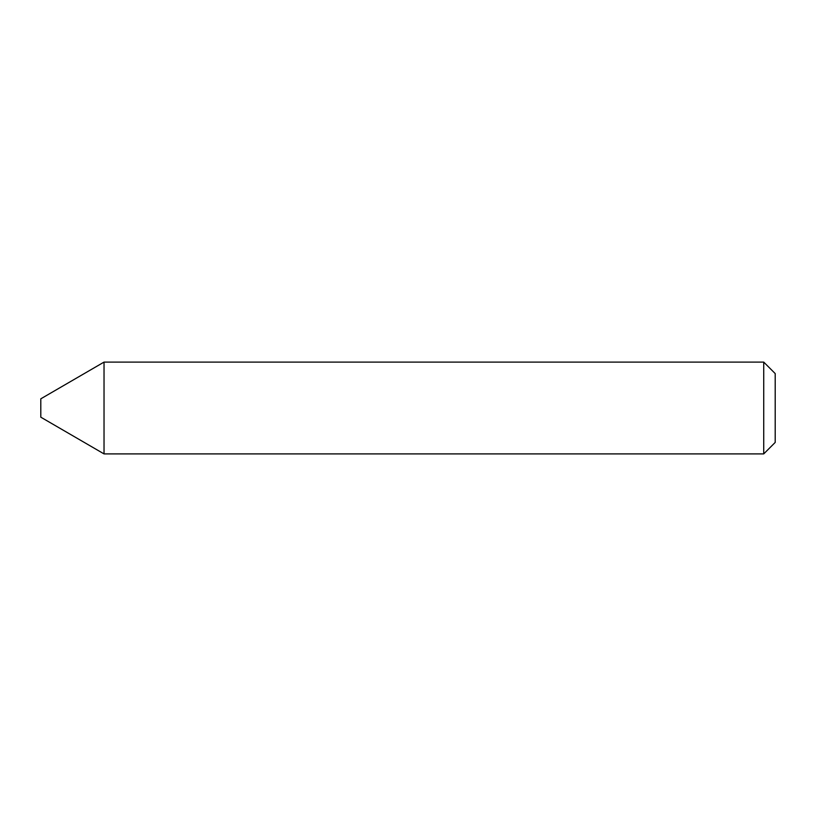 <?xml version="1.0" encoding="UTF-8"?>
<svg xmlns="http://www.w3.org/2000/svg" width="816" height="816" viewBox="0 0 816 816"><rect width="100%" height="100%" fill="white"/><g stroke="black" fill="none" stroke-linecap="round" stroke-linejoin="round"><path stroke-width="1.22" d="M40.8 417.18L40.8 398.82L104.03 362.1L104.03 453.9L40.8 417.18M104.03 453.9L104.03 362.1M763.725 362.1L775.2 373.575L775.2 442.425L763.725 453.9L763.725 362.1L104.397 362.1M104.397 453.9L763.725 453.9"/></g></svg>
